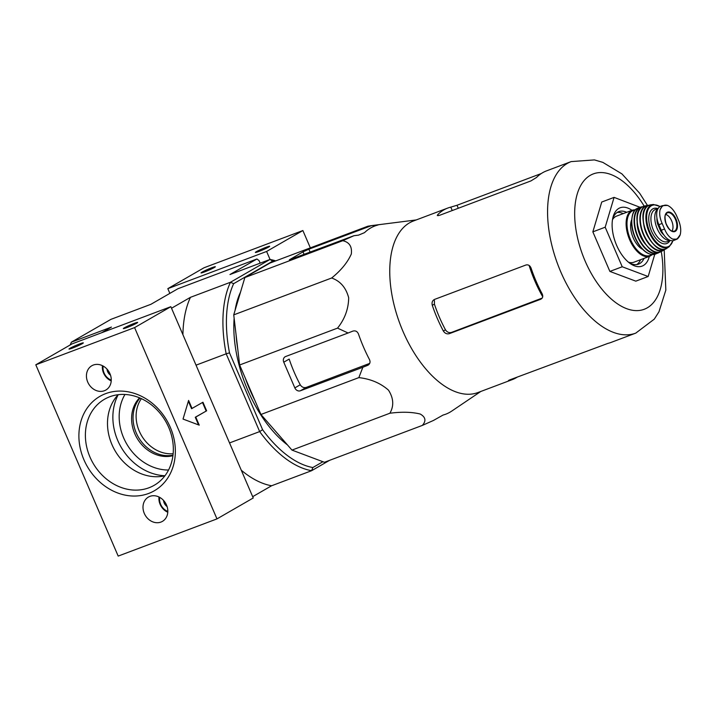 <?xml version="1.0" encoding="UTF-8"?>
<svg xmlns="http://www.w3.org/2000/svg" width="716" height="716" viewBox="0 0 716 716"><rect width="100%" height="100%" fill="white"/><g stroke="black" fill="none" stroke-linecap="round" stroke-linejoin="round"><path stroke-width="1.07" d="M260.937 414.483L291.976 450.096L324.42 462.285L422.324 425.42C426.36 420.954 425.662 417.151 420.22 414.027C411.915 411.969 401.801 411.7 389.889 413.23C394.086 405.936 393.621 398.239 388.484 390.148C380.473 383.105 370.593 378.934 358.85 377.618L260.937 414.483L239.627 364.99L233.738 314.87L244.863 277.557L270.013 263.049L367.926 226.193L371.327 225.683L308.873 249.195L302.993 251.853L289.345 259.836L353.919 235.725L358.573 235.125L364.525 232.637A100.553 53.512 -110.6 0 1 377.583 225.11L378.263 224.878M141.383 398.651A34.099 28.756 -120 0 0 141.383 435.337A34.099 28.756 -120 0 0 173.138 453.702M101.529 332.788L111.419 327.087L71.412 342.15L110.926 319.354L150.933 304.291L177.89 288.745L256.928 258.986L259.067 260.606L260.168 263.166M252.685 496.671L271.606 485.761L311.612 470.698A111.284 59.222 -110.6 0 1 259.666 431.587L262.602 429.716A108.787 57.898 -110.6 0 0 312.838 467.539L311.612 470.698L329.566 460.343M262.602 429.716L229.505 352.854L226.175 353.811L259.666 431.587L229.532 442.927M171.527 308.238L190.447 297.328L230.463 282.265A111.284 59.222 -110.6 0 0 226.175 353.811L196.041 365.16M229.505 352.854A108.787 57.898 -110.6 0 1 233.649 283.67L230.463 282.265L269.977 259.469L229.97 274.532L256.928 258.986M233.649 283.67L272.707 261.143A108.787 57.898 -110.6 0 1 274.255 261.456M312.838 467.539L322.925 461.722M287.465 444.922A96.633 51.427 -110.6 0 1 234.141 318.28M235.072 310.404A96.633 51.427 -110.6 0 1 240.522 292.119M272.707 261.143L269.977 259.469A111.284 59.222 -110.6 0 1 275.776 260.884M182.911 334.676A111.284 59.222 -110.6 0 1 190.447 297.328M271.606 485.761A111.284 59.222 -110.6 0 1 241.301 470.242M71.412 342.15A111.284 59.222 69.4 0 0 70.168 344.978M236.101 334.981A96.633 51.427 69.4 0 0 237.721 348.764M245.427 378.469A96.633 51.427 69.4 0 0 254.798 400.208M358.85 377.618L362.851 367.263L367.577 365.384C369.939 364.158 370.584 362.251 369.519 359.656A100.553 53.512 -110.6 0 1 358.447 333.96C357.284 331.338 355.405 330.398 352.818 331.123L348.092 333.003L337.531 328.125C344.781 319.076 348.495 308.963 348.683 297.793C346.025 287.671 340.351 281.075 331.651 278.005C340.95 270.505 347.493 262.521 351.296 254.073C352.245 246.671 349.408 242.214 342.767 240.692L244.863 277.557M342.767 240.692L353.919 235.725M331.651 278.005L233.738 314.87M337.531 328.125L239.627 364.99M389.889 413.23L291.976 450.096M480.812 391.464L451.778 411.065A100.553 53.512 -110.6 0 1 443.079 415.047L433.475 420.444L422.324 425.42M348.092 333.003L285.63 356.523A4.672 3.947 -120 0 0 285.138 356.756A4.672 3.947 -120 0 0 283.769 362.198L294.84 387.893A4.672 3.947 -120 0 0 300.389 390.784L362.851 367.263M654.773 254.314L648.159 276.51L635.808 281.155L609.88 271.418L592.848 231.859L601.735 202.037L614.086 197.383L640.095 207.318M432.294 305.32A91.639 48.769 69.4 0 0 443.356 331.016C444.905 333.396 446.882 334.283 449.299 333.674L540.678 299.27C542.791 298.178 543.274 296.361 542.146 293.82A91.639 48.769 -110.6 0 1 531.084 268.124C529.983 265.484 528.265 264.446 525.929 265.01L434.549 299.413C432.357 300.55 431.614 302.519 432.294 305.32L434.406 304.103L434.442 300.595M434.406 304.103A87.155 46.388 69.4 0 0 445.468 329.799C447.035 332.17 449.03 333.047 451.474 332.421L542.191 298.08M434.549 299.413L434.048 299.655M458.285 208.267L456.996 205.268L450.776 207.139A91.639 48.769 69.4 0 0 447.688 208.088A91.639 48.769 69.4 0 0 443.822 209.913A91.639 48.769 69.4 0 0 437.727 214.675L437.297 215.516L439.588 215.31L530.968 180.906L536.508 177.479A91.639 48.769 -110.6 0 1 542.612 172.726A91.639 48.769 -110.6 0 1 546.469 170.9L571.171 161.601A91.639 48.769 69.4 0 0 567.314 163.427A91.639 48.769 69.4 0 0 559.268 268.276A91.639 48.769 69.4 0 0 635.754 333.128L654.29 319.139L658.962 311.809L665.835 290.105L664.206 249.911M456.996 205.268L541.314 173.523M635.754 333.128L611.052 342.427A91.639 48.769 -110.6 0 1 607.956 343.376L510.365 379.65C508.27 380.509 507.877 380.814 509.174 380.572A91.639 48.769 69.4 0 0 512.262 379.623A91.639 48.769 69.4 0 0 517.426 376.992M508.414 380.635L509.022 380.223M447.688 208.088L413.356 221.02A91.639 48.769 69.4 0 0 409.498 222.846A91.639 48.769 69.4 0 0 400.566 325.458A91.639 48.769 69.4 0 0 475.487 393.335A91.639 48.769 69.4 0 0 477.939 392.547L512.262 379.623M377.583 225.11L371.327 225.683M368.597 364.793L368.122 365.115M369.716 363.379L306.233 387.41C303.79 388.036 301.794 387.159 300.246 384.778A90.323 48.07 69.4 0 1 289.175 359.083L283.769 362.198M648.159 276.51L622.231 266.773L605.19 227.205L614.086 197.383M605.19 227.205L592.848 231.859M622.231 266.773L609.88 271.418M636.757 264.58A28.049 14.929 69.4 0 0 640.605 259.693M623.251 213.601A28.049 14.929 69.4 0 0 617.129 212.464M626.67 212.312A28.049 14.929 69.4 0 0 618.767 211.623A28.049 14.929 69.4 0 0 617.586 212.178A28.049 14.929 69.4 0 0 612.529 219.427M628.702 262.378A28.049 14.929 69.4 0 0 638.538 264.132A28.049 14.929 69.4 0 0 644.024 258.404M631.968 210.316A31.173 16.593 69.4 0 0 618.83 208.401A31.173 16.593 69.4 0 0 612.824 217.933A31.173 16.593 69.4 0 0 629.901 263.309A31.173 16.593 69.4 0 0 649.314 256.409M118.167 394.704A48.285 40.723 -120 0 0 114.954 450.579A48.285 40.723 -120 0 0 164.931 475.773M124.324 327.839A7.795 0.573 156.7 0 1 132.523 324.044A7.795 0.573 156.7 0 1 137.651 322.477A7.795 0.573 156.7 0 1 130.724 326.04A7.795 0.573 156.7 0 1 123.376 328.626A7.795 0.573 156.7 0 1 124.324 327.839M69.989 348.298A7.795 0.573 156.7 0 1 78.187 344.503A7.795 0.573 156.7 0 1 83.316 342.937A7.795 0.573 156.7 0 1 76.388 346.499A7.795 0.573 156.7 0 1 69.04 349.086A7.795 0.573 156.7 0 1 69.989 348.298M72.065 343.877L170.856 306.69L253.24 497.978L216.975 518.894L118.185 556.09L35.8 364.802L72.065 343.877M35.8 364.802L134.59 327.606L170.856 306.69M192.067 408.505L188.594 400.423L183.036 419.066L199.236 425.152L195.763 417.07L206.638 410.796L202.95 402.231L191.575 408.693L188.353 401.211M134.59 327.606L216.975 518.894M148.615 493.467A54.488 45.958 -120 0 0 153.77 404.531A54.488 45.958 -120 0 0 78.984 432.679A54.488 45.958 -120 0 0 148.615 493.467M149.868 496.376A14.025 11.832 60 0 1 166.112 504.162A14.025 11.832 60 0 1 162.416 521.373A14.025 11.832 60 0 1 145.16 515.135A14.025 11.832 60 0 1 148.4 497.074A14.025 11.832 60 0 1 149.868 496.376M93.313 365.044A14.025 11.832 60 0 1 109.548 372.83A14.025 11.832 60 0 1 105.852 390.041A14.025 11.832 60 0 1 88.596 383.803A14.025 11.832 60 0 1 91.836 365.742A14.025 11.832 60 0 1 93.313 365.044M140.041 398.051A34.287 28.917 -120 0 0 138.34 437.091A34.287 28.917 -120 0 0 172.986 455.17M198.556 424.892L195.262 417.258L195.763 417.07M195.262 417.258L206.638 410.796M206.145 410.984L202.494 402.499M139.557 397.845A34.287 28.917 -120 0 0 136.89 437.924A34.287 28.917 -120 0 0 172.923 455.689M148.955 487.775A49.681 41.904 -120 0 0 155.936 484.231A49.681 41.904 -120 0 0 165.656 421.33A49.681 41.904 -120 0 0 106.344 398.257A49.681 41.904 -120 0 0 90.905 459.099A49.681 41.904 -120 0 0 148.955 487.775M110.524 375.22A7.196 6.068 60 0 1 107.651 371.676A7.196 6.068 60 0 1 107.006 369.125M111.257 380.098A11.689 9.863 60 0 1 103.149 366.046M111.222 380.894A13.246 11.17 60 0 1 102.442 365.679M108.572 371.139L107.651 371.676M167.079 506.552A7.196 6.068 60 0 1 164.206 503.008A7.196 6.068 60 0 1 163.561 500.457M167.812 511.43A11.689 9.863 60 0 1 159.713 497.378M167.786 512.226A13.246 11.17 60 0 1 159.006 497.011M165.127 502.471L164.206 503.008M256.346 251.692A7.795 0.573 156.7 0 1 264.544 247.897A7.795 0.573 156.7 0 1 269.672 246.331A7.795 0.573 156.7 0 1 262.745 249.893A7.795 0.573 156.7 0 1 255.397 252.48A7.795 0.573 156.7 0 1 256.346 251.692M202.01 272.152A7.795 0.573 156.7 0 1 210.209 268.357A7.795 0.573 156.7 0 1 215.337 266.791A7.795 0.573 156.7 0 1 208.41 270.353A7.795 0.573 156.7 0 1 201.062 272.939A7.795 0.573 156.7 0 1 202.01 272.152M169.853 293.381L167.821 288.655L204.096 267.73L302.877 230.543L310.341 247.87M167.821 288.655L266.612 251.459L302.877 230.543M266.612 251.459L270.066 259.487M662.148 223.455L664.546 229.022C666.677 234.114 669.397 237.47 672.691 239.09L676.987 239.171L680.2 234.759C681.211 230.668 680.737 226.023 678.768 220.823L676.369 215.256C673.944 210.271 671.008 206.996 667.572 205.429L662.542 205.626L660.062 209.761C659.185 213.798 659.884 218.362 662.148 223.455L658.872 224.69L661.271 230.257A15.278 8.127 69.4 0 0 673.765 240.451L676.987 239.171M662.542 205.626L660.6 206.298A15.278 8.127 69.4 0 0 658.872 224.69M658.281 223.213L657.476 223.517A13.586 7.232 -110.6 0 1 656.93 218.031M663.902 234.991A13.586 7.232 -110.6 0 1 660.966 231.617A1.557 0.832 69.4 0 1 660.725 231.17L657.637 224.001A1.557 0.832 69.4 0 1 657.476 223.517M657.95 208.741A17.148 9.12 69.4 0 0 656.805 227.688A17.148 9.12 69.4 0 0 670.301 240.415M635.513 209.654L632.452 210.137L616.557 216.116A24.621 13.103 69.4 0 0 615.518 216.608A24.621 13.103 69.4 0 0 612.484 219.705M628.487 262.199A24.621 13.103 69.4 0 0 633.911 262.208L649.806 256.23L652.419 254.565M631.584 220.072A18.079 9.621 69.4 0 0 642.601 249.329M671.93 231.035A9.353 4.976 69.4 0 0 671.957 221.575A9.353 4.976 69.4 0 0 665.701 214.478M661.262 251.513L663.902 250.09A23.941 12.736 69.4 0 1 643.335 234.535A23.941 12.736 69.4 0 1 645.053 206.226A23.941 12.736 69.4 0 1 647.094 205.447L648.929 205.304A23.941 12.736 69.4 0 0 647.094 205.447L644.176 206.119A24.29 12.924 69.4 0 0 642.431 206.834A24.29 12.924 69.4 0 0 640.569 235.278A24.29 12.924 69.4 0 0 661.262 251.513C646.978 260.535 627.234 213.816 642.377 206.852L644.176 206.119A72.316 38.485 69.4 0 0 590.244 175.357A72.316 38.485 69.4 0 0 581.392 251.361A72.316 38.485 69.4 0 0 636.64 310.619A72.316 38.485 69.4 0 0 661.253 251.522M529.124 265.457A85.07 45.278 69.4 0 0 542.71 296.728M443.356 331.016L445.468 329.799M449.299 333.674L451.474 332.421M452.244 210.54L450.776 207.139M438.165 215.695L437.727 214.675M300.389 390.784L306.233 387.41M294.84 387.893L300.246 384.778M304.121 254.475L302.993 251.853M310.162 252.202L308.873 249.195M124.96 394.462A48.312 40.749 -120 0 0 126.642 443.839A48.312 40.749 -120 0 0 168.537 470.018M118.212 394.695A52.993 44.687 -120 0 0 121.049 447.061A52.993 44.687 -120 0 0 164.957 475.746M664.546 229.022L661.271 230.257M632.452 210.137A24.621 13.103 69.4 0 0 631.414 210.629A24.621 13.103 69.4 0 0 629.248 238.804A24.621 13.103 69.4 0 0 649.806 256.23M635.065 210.11A24.004 12.772 69.4 0 0 632.147 211.014A24.004 12.772 69.4 0 0 630.76 240.146A24.004 12.772 69.4 0 0 651.784 254.52M632.317 216.196A23.995 12.772 69.4 0 0 645.707 251.764M637.097 208.49A24.621 13.103 69.4 0 0 634.958 236.719A24.621 13.103 69.4 0 0 655.552 254.064C649.331 255.737 643.29 251.862 637.437 242.447C634.242 236.862 632.326 231 631.691 224.86C631.476 215.552 633.248 210.101 637.025 208.517L638.198 207.971A24.621 13.103 69.4 0 0 637.097 208.49M638.198 207.971L642.512 206.781A24.55 13.067 69.4 0 0 640.731 207.112A24.55 13.067 69.4 0 0 639.352 207.721A24.55 13.067 69.4 0 0 637.33 236.119A24.55 13.067 69.4 0 0 658.022 253.043L658.022 253.043A24.55 13.067 69.4 0 0 659.57 252.113L655.552 254.064M642.001 207.085A24.237 12.897 69.4 0 0 639.71 207.917A24.237 12.897 69.4 0 0 638.063 236.772A24.237 12.897 69.4 0 0 658.997 252.22M637.115 221.781A19.95 10.615 69.4 0 0 645.626 244.398M638.019 213.216A23.977 12.763 69.4 0 0 651.963 250.233M665.379 248.989L663.902 250.09A23.941 12.736 69.4 0 0 665.361 248.998M648.454 205.528A23.628 12.575 69.4 0 0 645.385 206.423A23.628 12.575 69.4 0 0 644.096 235.269A23.628 12.575 69.4 0 0 664.878 249.132M643.917 225.621A18.392 9.791 69.4 0 0 648.213 237.023M644.319 210.871A23.037 12.261 69.4 0 0 658.237 247.843M648.266 205.644A23.342 12.423 69.4 0 0 646.736 233.595A23.342 12.423 69.4 0 0 666.981 248.219C653.547 258.7 633.221 212.634 648.186 205.68L650.647 204.821A23.342 12.423 69.4 0 0 648.266 205.644M650.647 204.821L653.404 204.481A22.751 12.109 69.4 0 0 650.781 205.322A22.751 12.109 69.4 0 0 649.412 232.825A22.751 12.109 69.4 0 0 669.281 246.653L673.058 240.648M659.964 206.593A22.142 11.787 69.4 0 0 651.408 205.734A22.142 11.787 69.4 0 0 652.419 236.978A22.142 11.787 69.4 0 0 672.843 240.683M657.825 208.58A18.706 9.952 69.4 0 0 652.768 208.893A18.706 9.952 69.4 0 0 652.741 233.738A18.706 9.952 69.4 0 0 669.908 240.665M658.102 208.472L655.337 209.511A17.148 9.12 69.4 0 0 654.612 209.851A17.148 9.12 69.4 0 0 653.108 229.469A17.148 9.12 69.4 0 0 667.419 241.605L670.445 240.46M661.754 231.322L660.966 231.617M661.539 230.865L660.725 231.17M658.469 223.687L657.637 224.001M667.572 205.429A17.927 9.541 69.4 0 0 660.062 209.761M667.097 212.366A10.373 5.522 69.4 0 0 665.549 222.372A10.373 5.522 69.4 0 0 672.664 231.599A10.373 5.522 69.4 0 0 676.826 221.351A10.373 5.522 69.4 0 0 667.097 212.366M672.691 239.09A17.927 9.541 69.4 0 0 680.2 234.759M667.079 212.938L666.999 212.983C665.987 214.46 663.696 214.129 666.059 223.571C670.973 233.756 673.237 230.659 673.989 231.277A9.827 5.227 69.4 0 0 675.752 220.143A9.827 5.227 69.4 0 0 667.079 212.938A9.827 5.227 69.4 0 0 666.99 212.992M647.443 205.385L639.63 193.204L621.936 173.907L602.845 162.38L594.432 159.91L571.171 161.601M416.229 219.937L370.476 225.746M666.981 248.219L669.281 246.653M660.17 206.485L653.404 204.481M677.927 238.518L676.745 239.305"/></g></svg>
